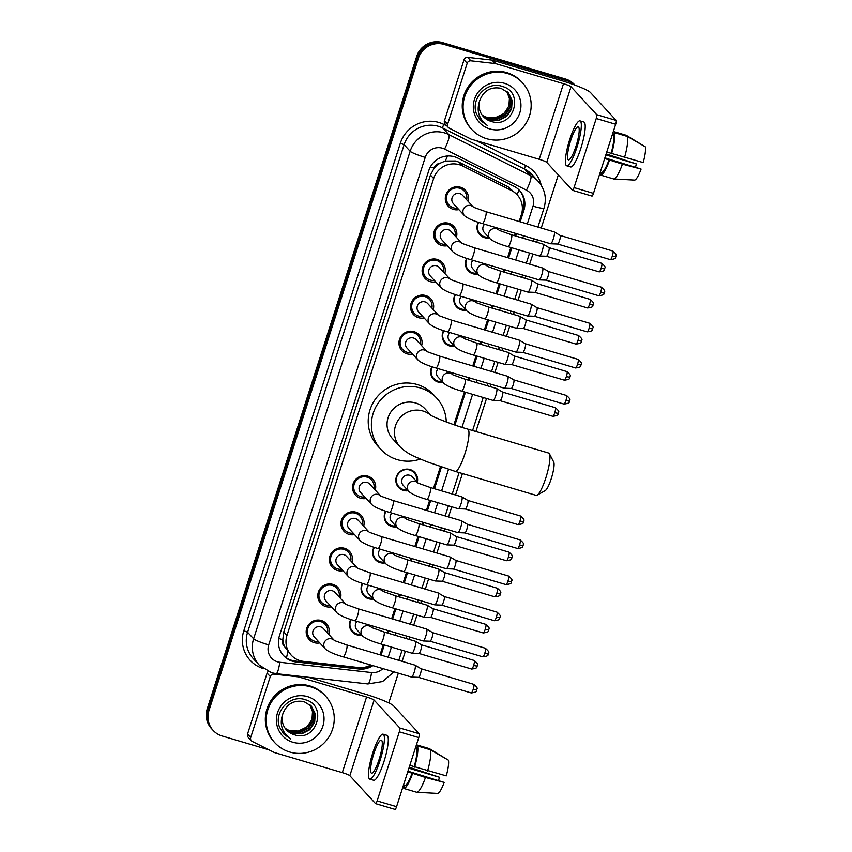 <?xml version="1.0" encoding="UTF-8"?>
<svg xmlns="http://www.w3.org/2000/svg" width="852" height="852" viewBox="0 0 852 852"><rect width="100%" height="100%" fill="white"/><g stroke="black" fill="none" stroke-linecap="round" stroke-linejoin="round"><path stroke-width="1.28" d="M371.152 625.581A11.023 10.735 -42.7 0 1 370.94 626.752M361.812 635.155A11.023 10.735 -42.7 0 1 350.79 619.479M382.75 589.467A11.023 10.735 -42.7 0 1 382.527 590.649M373.41 599.052A11.023 10.735 -42.7 0 1 362.388 583.375M394.348 553.363A11.023 10.735 -42.7 0 1 394.125 554.535M384.998 562.938A11.023 10.735 -42.7 0 1 373.975 547.261M405.935 517.26A11.023 10.735 -42.7 0 1 405.712 518.431M396.595 526.834A11.023 10.735 -42.7 0 1 385.573 511.157M408.183 490.72A11.023 10.735 -42.7 0 1 397.596 474.308A11.023 10.735 -42.7 0 1 417.31 482.317M452.305 372.825A11.023 10.735 -42.7 0 1 452.082 373.996M442.965 382.399A11.023 10.735 -42.7 0 1 431.943 366.722M463.903 336.71A11.023 10.735 -42.7 0 1 463.68 337.882M454.563 346.295A11.023 10.735 -42.7 0 1 443.541 330.608M475.491 300.607A11.023 10.735 -42.7 0 1 475.278 301.778M466.15 310.181A11.023 10.735 -42.7 0 1 455.128 294.504M487.088 264.493A11.023 10.735 -42.7 0 1 486.865 265.675M477.748 274.078A11.023 10.735 -42.7 0 1 466.726 258.401M498.686 228.389A11.023 10.735 -42.7 0 1 498.463 229.561M489.336 237.964A11.023 10.735 -42.7 0 1 478.313 222.287M319.766 642.919A11.726 11.427 -42.7 0 1 308.041 625.549A11.726 11.427 -42.7 0 1 328.893 634.516M331.364 606.816A11.726 11.427 -42.7 0 1 319.638 589.435A11.726 11.427 -42.7 0 1 340.48 598.413M342.951 570.702A11.726 11.427 -42.7 0 1 331.226 553.331A11.726 11.427 -42.7 0 1 352.078 562.299M354.549 534.598A11.726 11.427 -42.7 0 1 342.823 517.217A11.726 11.427 -42.7 0 1 363.666 526.195M366.147 498.484A11.726 11.427 -42.7 0 1 354.411 481.114A11.726 11.427 -42.7 0 1 375.263 490.081M412.517 354.059A11.726 11.427 -42.7 0 1 400.791 336.678A11.726 11.427 -42.7 0 1 421.633 345.646M424.104 317.945A11.726 11.427 -42.7 0 1 412.379 300.575A11.726 11.427 -42.7 0 1 433.231 309.542M435.702 281.842A11.726 11.427 -42.7 0 1 423.976 264.461A11.726 11.427 -42.7 0 1 444.819 273.439M447.289 245.727A11.726 11.427 -42.7 0 1 435.564 228.357A11.726 11.427 -42.7 0 1 456.416 237.325M458.887 209.624A11.726 11.427 -42.7 0 1 447.162 192.243A11.726 11.427 -42.7 0 1 468.004 201.221M519.166 221.52L521.403 214.544A20.672 20.128 137.3 0 0 517.164 194.788L508.08 186.801L459.196 162.274L455.937 160.996L445.234 161.049L440.015 163.254A6.891 6.709 137.3 0 0 434.126 168.078A20.672 2.354 -162.2 0 1 430.367 166.917M517.164 194.788A20.672 20.128 137.3 0 0 511.519 190.539L462.636 166.002A20.672 20.128 137.3 0 0 459.356 164.702A20.672 20.128 137.3 0 0 433.647 178.505L286.964 635.379A20.672 20.128 137.3 0 0 291.192 655.135A20.672 20.128 137.3 0 0 303.589 661.386L358.373 667.531A20.672 20.128 137.3 0 0 370.78 665.007M284.749 646.849A20.672 20.128 -42.7 0 1 282.832 639.33L282.715 639.682A6.891 6.709 137.3 0 0 284.749 646.849L291.192 655.135M434.126 168.078L434.019 168.43A20.672 20.128 -42.7 0 1 440.015 163.254M434.019 168.43L430.462 175.054L283.78 631.928L282.832 639.33M379.96 654.794A20.672 20.128 137.3 0 0 380.62 653.026L383.293 644.698M387.085 632.887L387.841 630.523M391.643 618.712L394.891 608.594M398.683 596.773L399.439 594.408M403.23 582.598L406.479 572.48M410.27 560.669L411.037 558.305M414.828 546.494L418.076 536.377M421.868 524.566L422.624 522.191M426.415 510.38L429.664 500.262M433.455 488.452L440.441 466.694M453.924 424.701L464.447 391.941M468.238 380.13L468.994 377.766M472.785 365.945L476.034 355.827M479.836 344.016L480.592 341.652M484.383 329.841L487.632 319.724M491.423 307.913L492.179 305.548M495.97 293.738L499.229 283.62M503.021 271.799L503.777 269.434M507.568 257.623L510.817 247.506M514.608 235.695L515.364 233.331M269.03 749.866L222.084 735.968A20.672 20.128 -42.7 0 1 213.16 730.42L212.318 729.504A20.672 20.128 -42.7 0 1 208.08 709.748L417.555 57.318A20.672 20.128 -42.7 0 1 443.264 43.516L566.367 79.95A20.672 20.128 -42.7 0 1 574.919 85.104A20.672 20.128 -42.7 0 0 566.367 79.95L443.264 43.516A20.672 20.128 -42.7 0 0 417.555 57.318L208.08 709.748A20.672 20.128 -42.7 0 0 212.318 729.504L211.466 728.588A20.672 20.128 -42.7 0 1 207.238 708.821L416.703 56.402A20.672 20.128 -42.7 0 1 442.422 42.6L565.526 79.034A20.672 20.128 -42.7 0 1 574.45 84.582L574.93 85.104M520.178 221.818L523.884 210.306A20.672 20.128 137.3 0 0 519.645 190.55A20.672 20.128 137.3 0 0 514.001 186.29L457.79 158.078A20.672 20.128 137.3 0 0 454.51 156.789A20.672 20.128 137.3 0 0 428.79 170.581L279.381 635.943A20.672 20.128 137.3 0 0 283.62 655.699A20.672 20.128 137.3 0 0 296.017 661.951L359.012 669.022A20.672 20.128 137.3 0 0 372.856 665.625M213.16 730.42A20.672 20.128 -42.7 0 1 208.932 710.664L418.396 58.234A20.672 20.128 -42.7 0 1 444.116 44.442L567.219 80.865A20.672 20.128 -42.7 0 1 574.727 85.03M558.305 174.916L541.244 228.048M537.452 239.859L536.696 242.234M532.905 254.045L529.656 264.163M525.854 275.973L525.098 278.338M521.307 290.149L518.059 300.266M514.267 312.077L513.511 314.452M509.709 326.263L506.461 336.38M502.669 348.191L501.913 350.555M498.122 362.366L494.874 372.484M491.082 384.295L490.315 386.659M486.524 398.48L475.917 431.527M462.434 473.531L455.543 494.991M451.752 506.802L448.503 516.919M444.712 528.73L443.945 531.094M440.154 542.905L436.906 553.023M433.114 564.833L432.358 567.208M428.567 579.019L425.318 589.137M421.516 600.948L420.76 603.312M416.969 615.123L413.721 625.24M409.929 637.051L409.173 639.415M405.371 651.237L402.123 661.354M398.331 673.165L388.789 702.911M381.057 655.113A20.672 20.128 137.3 0 0 381.259 654.517L384.316 644.996M388.107 633.185L388.863 630.821M392.655 619.01L395.903 608.892M399.695 597.082L400.461 594.717M404.253 582.896L407.501 572.778M411.292 560.967L412.048 558.603M415.84 546.792L419.088 536.675M422.89 524.864L423.646 522.5M427.438 510.689L430.686 500.571M434.477 488.75L441.453 467.034M454.936 425.041L465.469 392.239M469.26 380.429L470.016 378.064M473.808 366.253L477.056 356.136M480.847 344.325L481.614 341.95M485.406 330.139L488.654 320.022M492.445 308.211L493.202 305.847M496.993 294.036L500.241 283.918M504.033 272.107L504.799 269.743M508.591 257.922L511.839 247.804M515.63 235.993L516.387 233.629M371.291 665.156A20.672 20.128 -42.7 0 1 358.17 668.096L295.165 661.035A20.672 20.128 -42.7 0 1 283.205 655.241M380.258 654.048A20.672 20.128 -42.7 0 1 379.981 654.794M519.219 190.092A20.672 20.128 -42.7 0 1 523.032 209.39L521.68 213.618M486.662 138.716A34.453 33.558 -42.7 0 1 471.795 129.472A34.453 33.558 -42.7 0 1 468.579 88.384A34.453 33.558 -42.7 0 1 507.59 73.538A34.453 33.558 -42.7 0 1 522.468 82.782A34.453 33.558 -42.7 0 1 525.684 123.87A34.453 33.558 -42.7 0 1 486.662 138.716M471.795 129.472L470.943 128.546A34.453 33.558 -42.7 0 1 467.727 87.458A34.453 33.558 -42.7 0 1 506.748 72.622A34.453 33.558 -42.7 0 1 521.626 81.867L522.468 82.782M491.061 121.335C513.522 129.536 524.832 92.272 502.563 86.531C487.142 80.535 470.24 98.63 476.492 113.934L480.645 120.643L487.525 125.585C478.707 119.014 476.13 110.611 479.814 100.376A17.221 16.774 -42.7 0 0 490.837 121.272L491.061 121.335A17.221 16.774 -42.7 0 1 490.837 121.272L483.35 116.586M504.459 83.315A24.112 23.494 -42.7 0 1 519.805 112.837A24.112 23.494 -42.7 0 1 489.804 128.94A24.112 23.494 -42.7 0 1 474.457 99.418A24.112 23.494 -42.7 0 1 504.459 83.315M482.701 115.84L489.495 119.812L498.409 120.143L506.365 116.053L511.253 108.673L511.818 100.004L508.122 92.634M482.86 116.032L489.825 120.175L498.739 120.505L506.695 116.426L511.594 109.035L512.148 100.366L508.293 92.815L500.965 88.31C490.837 86.489 483.787 90.514 479.814 100.376M482.104 115.052L488.153 118.353L497.057 118.684L505.012 114.594L509.911 107.214L510.476 98.544L507.409 91.941M482.253 115.254L488.484 118.716L497.398 119.046L505.353 114.967L510.252 107.576L510.806 98.907L507.59 92.112M506.663 91.281L509.294 98.044A17.221 16.774 -42.7 0 1 495.182 117.768L504.011 113.508L508.91 106.117L509.464 97.458L506.855 91.441M495.182 117.768L485.012 117.043M480.603 120.601L487.525 125.585M447.63 124.168A3.44 3.355 137.3 0 0 448.333 127.47L445.159 124.019A3.44 3.355 -42.7 0 1 444.446 120.728L447.63 124.168L467.194 63.229L464.02 59.789A3.44 3.355 -42.7 0 1 467.727 57.372L491.987 60.087A3.44 3.355 -42.7 0 1 492.573 60.204L560.318 80.258A27.562 3.142 -162.2 0 1 590.468 92.517L616.177 120.43A3.44 0.671 106.5 0 1 615.666 124.264L596.23 118.513A3.44 0.671 -73.5 0 0 596.741 114.679L571.032 86.766A6.891 0.788 17.8 0 0 563.491 83.698L495.747 63.655A3.44 3.355 137.3 0 0 495.172 63.538L470.9 60.811A3.44 3.355 137.3 0 0 467.194 63.229M444.446 120.728L464.02 59.789M448.333 127.47A3.44 3.355 137.3 0 0 449.27 128.173L470.922 139.046A3.44 3.355 137.3 0 0 471.475 139.259L539.22 159.303A6.891 0.788 17.8 0 1 546.76 162.37L572.469 190.284A3.44 0.671 -73.5 0 0 572.533 190.326A3.44 0.671 -73.5 0 0 574.046 187.6L593.482 193.351L615.666 124.264M593.482 193.351A3.44 0.671 106.5 0 1 591.97 196.077A3.44 0.671 106.5 0 1 591.906 196.035M574.046 187.6L596.23 118.513M575.995 146.214A17.221 3.376 -73.5 0 0 578.242 126.82A17.221 3.376 -73.5 0 0 570.712 140.463A17.221 3.376 -73.5 0 0 568.465 159.856A17.221 3.376 -73.5 0 0 575.995 146.214M613.706 178.973A22.738 4.452 -73.5 0 0 613.759 178.984A22.738 4.452 -73.5 0 0 622.407 164.148L641.087 169.09A17.913 3.514 -73.5 0 1 634.633 180.102L613.706 178.973L600.745 175.139L601.597 172.498L600.298 172.115M601.597 172.498A19.979 3.919 -73.5 0 0 609.02 159.846L622.407 164.148M604.654 158.557L609.02 159.846M566.708 165.799L570.595 166.949A23.43 4.59 -73.5 0 0 580.84 148.397A23.43 4.59 -73.5 0 0 583.886 122.028L579.999 120.877A23.43 4.59 -73.5 0 0 569.754 139.43A23.43 4.59 -73.5 0 0 566.708 165.799A23.43 4.59 -73.5 0 0 576.953 147.247A23.43 4.59 -73.5 0 0 579.999 120.877M600.745 175.139A22.738 4.452 -73.5 0 0 609.446 160.314M644.101 146.139L626.295 135.308L613.344 131.474M605.825 154.904L636.348 163.935L606.155 153.892M599.691 174L600.99 174.383M636.348 163.935A13.781 2.694 -73.5 0 0 635.613 166.949M641.087 169.09L604.877 157.854M624.495 157.631A22.738 4.452 -73.5 0 0 627.36 136.458L645.305 146.842A17.913 3.514 -73.5 0 1 643.185 162.572L606.741 152.039M611.108 153.328A19.979 3.919 -73.5 0 0 613.547 135.266L614.398 132.624L627.36 136.458M612.258 134.882L613.547 135.266M611.544 153.797A22.738 4.452 -73.5 0 0 614.398 132.624M289.755 752.028A34.453 33.558 -42.7 0 1 274.877 742.784A34.453 33.558 -42.7 0 1 271.66 701.697A34.453 33.558 -42.7 0 1 310.682 686.85A34.453 33.558 -42.7 0 1 325.549 696.105A34.453 33.558 -42.7 0 1 328.765 737.193A34.453 33.558 -42.7 0 1 289.755 752.028M274.877 742.784L274.024 741.868A34.453 33.558 -42.7 0 1 270.819 700.781A34.453 33.558 -42.7 0 1 309.83 685.935A34.453 33.558 -42.7 0 1 324.708 695.179L325.549 696.105M294.142 734.648C316.603 742.859 327.913 705.584 305.655 699.843C290.223 693.858 273.322 711.942 279.573 727.257L283.727 733.966L290.617 738.897C281.788 732.337 279.222 723.934 282.896 713.688A17.221 16.774 -42.7 0 0 293.929 734.584L294.142 734.648A17.221 16.774 -42.7 0 1 293.929 734.584L286.432 729.908M307.54 696.627A24.112 23.494 -42.7 0 1 322.887 726.149A24.112 23.494 -42.7 0 1 292.886 742.252A24.112 23.494 -42.7 0 1 277.539 712.73A24.112 23.494 -42.7 0 1 307.54 696.627M285.793 729.163L292.577 733.125L301.491 733.466L309.446 729.376L314.345 721.995L314.899 713.326L311.204 705.957M285.942 729.344L292.918 733.487L301.821 733.828L309.777 729.738L314.676 722.358L315.24 713.688L311.374 706.138L304.047 701.633C293.919 699.812 286.868 703.827 282.896 713.688M285.196 728.375L291.235 731.666L300.149 732.006L308.104 727.917L313.003 720.536L313.557 711.867L310.501 705.254M285.335 728.577L291.576 732.028L300.479 732.369L308.435 728.279L313.334 720.898L313.898 712.229L310.682 705.424M309.745 704.604L312.386 711.356A17.221 16.774 -42.7 0 1 298.275 731.08L307.093 726.82L311.992 719.439L312.546 710.77L309.936 704.764M298.275 731.08L288.104 730.356M283.684 733.913L290.617 738.897M549.412 453.743L553.715 462.061A15.155 2.971 106.5 0 1 551.255 478.664A15.155 2.971 106.5 0 1 545.28 490.55L537.143 495.182A22.045 4.324 -73.5 0 0 545.834 477.887A22.045 4.324 -73.5 0 0 549.412 453.743A22.045 4.324 -73.5 0 0 548.709 453.072L467.716 429.11A22.045 4.324 106.5 0 1 464.851 453.924A22.045 4.324 106.5 0 1 455.202 471.39L536.196 495.363A22.045 4.324 -73.5 0 0 537.143 495.182M431.08 415.414L425.041 408.875A22.045 21.47 137.3 0 0 415.531 402.953A22.045 21.47 137.3 0 0 390.557 412.453A22.045 21.47 137.3 0 0 392.612 438.748L400.025 446.789C404.487 451.155 409.769 454.585 415.872 457.087L426.735 461.688L455.202 471.39M420.313 459.068A37.893 36.913 -42.7 0 1 397.32 459.654A37.893 36.913 -42.7 0 1 380.961 449.483A37.893 36.913 -42.7 0 1 377.425 404.285A37.893 36.913 -42.7 0 1 420.345 387.958A37.893 36.913 -42.7 0 1 436.703 398.129A37.893 36.913 -42.7 0 1 446.267 421.953M380.961 449.483L377.787 446.043A37.893 36.913 -42.7 0 1 374.252 400.845A37.893 36.913 -42.7 0 1 417.16 384.518A37.893 36.913 -42.7 0 1 433.53 394.689L436.703 398.129M466.683 199.783A10.33 10.064 137.3 0 0 448.099 192.733A10.33 10.064 137.3 0 0 457.567 208.186M473.254 206.908L462.498 195.236A6.198 6.039 137.3 0 0 452.795 196.248A6.198 6.039 137.3 0 0 453.37 203.639L464.468 215.673A6.198 6.039 137.3 0 1 470.911 205.609A6.198 6.039 137.3 0 1 473.158 206.855M482.338 223.554A6.198 1.214 106.5 0 0 484.937 219.007A6.198 1.214 106.5 0 0 485.054 218.644A6.198 1.214 106.5 0 0 485.864 211.658L554.151 231.872A6.198 1.214 106.5 0 1 554.205 231.893A6.198 1.214 106.5 0 1 554.269 231.957A6.198 1.214 106.5 0 1 553.342 238.848A6.198 1.214 106.5 0 1 550.69 243.778A6.198 1.214 106.5 0 1 550.626 243.768L482.338 223.554C473.435 220.987 467.482 218.357 464.468 215.673M560.126 235.44A4.484 0.873 106.5 0 1 560.137 235.44A4.484 0.873 106.5 0 1 560.179 235.461A4.484 0.873 106.5 0 1 560.233 235.503A4.484 0.873 106.5 0 1 559.562 240.477A4.484 0.873 106.5 0 1 557.645 244.034A4.484 0.873 106.5 0 1 557.602 244.034M455.096 235.887A10.33 10.064 137.3 0 0 436.512 228.847A10.33 10.064 137.3 0 0 445.969 244.29M461.656 243.022L450.9 231.339A6.198 6.039 137.3 0 0 441.208 232.351A6.198 6.039 137.3 0 0 441.783 239.753L452.87 251.787A6.198 6.039 137.3 0 1 459.313 241.712A6.198 6.039 137.3 0 1 461.571 242.969M470.751 259.658A6.198 1.214 106.5 0 0 473.339 255.121A6.198 1.214 106.5 0 0 473.456 254.748A6.198 1.214 106.5 0 0 474.266 247.772L542.554 267.975A6.198 1.214 106.5 0 1 542.617 268.007A6.198 1.214 106.5 0 1 542.681 268.06A6.198 1.214 106.5 0 1 541.744 274.962A6.198 1.214 106.5 0 1 539.092 279.882A6.198 1.214 106.5 0 1 539.039 279.871L470.751 259.658C461.848 257.091 455.884 254.471 452.87 251.787M548.528 271.543A4.484 0.873 106.5 0 1 548.55 271.554A4.484 0.873 106.5 0 1 548.592 271.564A4.484 0.873 106.5 0 1 548.635 271.607A4.484 0.873 106.5 0 1 547.964 276.591A4.484 0.873 106.5 0 1 546.047 280.148A4.484 0.873 106.5 0 1 546.004 280.138L539.092 279.882M443.498 272.001A10.33 10.064 137.3 0 0 424.914 264.951A10.33 10.064 137.3 0 0 434.382 280.404M450.069 279.126L439.312 267.453A6.198 6.039 137.3 0 0 429.61 268.455A6.198 6.039 137.3 0 0 430.185 275.856L441.283 287.891A6.198 6.039 137.3 0 1 447.726 277.827A6.198 6.039 137.3 0 1 449.973 279.073M459.153 295.772A6.198 1.214 106.5 0 0 461.741 291.224A6.198 1.214 106.5 0 0 461.869 290.862A6.198 1.214 106.5 0 0 462.679 283.876L530.966 304.089A6.198 1.214 106.5 0 1 531.02 304.111A6.198 1.214 106.5 0 1 531.084 304.164A6.198 1.214 106.5 0 1 530.157 311.065A6.198 1.214 106.5 0 1 527.505 315.985A6.198 1.214 106.5 0 1 527.441 315.985L459.153 295.772C450.25 293.195 444.286 290.575 441.283 287.891M536.941 307.657A4.484 0.873 106.5 0 1 536.952 307.657A4.484 0.873 106.5 0 1 536.994 307.678A4.484 0.873 106.5 0 1 537.048 307.71A4.484 0.873 106.5 0 1 536.366 312.695A4.484 0.873 106.5 0 1 534.46 316.252A4.484 0.873 106.5 0 1 534.406 316.241L587.156 331.854C591.032 331.322 592.747 330.64 592.31 329.788L592.683 328.925L589.105 328.308A4.484 0.873 106.5 0 1 587.156 331.854M431.9 308.104A10.33 10.064 137.3 0 0 413.327 301.065A10.33 10.064 137.3 0 0 422.784 316.507M438.471 315.229L427.715 303.557A6.198 6.039 137.3 0 0 418.023 304.569A6.198 6.039 137.3 0 0 418.598 311.96L429.685 324.005A6.198 6.039 137.3 0 1 436.128 313.93A6.198 6.039 137.3 0 1 438.386 315.176M447.566 331.875A6.198 1.214 106.5 0 0 450.154 327.328A6.198 1.214 106.5 0 0 450.271 326.966A6.198 1.214 106.5 0 0 451.081 319.99L519.369 340.193A6.198 1.214 106.5 0 1 519.422 340.225A6.198 1.214 106.5 0 1 519.496 340.278A6.198 1.214 106.5 0 1 518.559 347.179A6.198 1.214 106.5 0 1 515.907 352.1A6.198 1.214 106.5 0 1 515.854 352.089L447.566 331.875C438.652 329.309 432.699 326.678 429.685 324.005M581.043 364.912L577.518 364.411A4.484 0.873 106.5 0 0 578.103 359.374L525.386 343.771A4.484 0.873 106.5 0 1 525.365 343.761A4.484 0.873 106.5 0 1 525.396 343.782A4.484 0.873 106.5 0 1 525.45 343.825A4.484 0.873 106.5 0 1 524.779 348.809A4.484 0.873 106.5 0 1 522.862 352.366A4.484 0.873 106.5 0 1 522.819 352.355M420.313 344.219A10.33 10.064 137.3 0 0 401.729 337.168A10.33 10.064 137.3 0 0 411.186 352.622M426.884 351.343L416.127 339.671A6.198 6.039 137.3 0 0 406.425 340.672A6.198 6.039 137.3 0 0 407 348.074L418.098 360.108A6.198 6.039 137.3 0 1 424.541 350.044A6.198 6.039 137.3 0 1 426.788 351.29M435.968 367.989A6.198 1.214 106.5 0 0 438.556 363.442A6.198 1.214 106.5 0 0 438.684 363.069A6.198 1.214 106.5 0 0 439.483 356.093L507.781 376.307A6.198 1.214 106.5 0 1 507.835 376.328A6.198 1.214 106.5 0 1 507.898 376.382A6.198 1.214 106.5 0 1 506.972 383.283A6.198 1.214 106.5 0 1 504.32 388.203A6.198 1.214 106.5 0 1 504.256 388.192L435.968 367.989C427.065 365.412 421.101 362.792 418.098 360.108M513.756 379.875A4.484 0.873 106.5 0 1 513.767 379.875A4.484 0.873 106.5 0 1 513.809 379.896A4.484 0.873 106.5 0 1 513.852 379.928A4.484 0.873 106.5 0 1 513.181 384.912A4.484 0.873 106.5 0 1 511.264 388.469A4.484 0.873 106.5 0 1 511.221 388.459M373.943 488.643A10.33 10.064 137.3 0 0 355.359 481.604A10.33 10.064 137.3 0 0 364.816 497.046M380.503 495.779L369.757 484.106A6.198 6.039 137.3 0 0 360.055 485.107A6.198 6.039 137.3 0 0 360.63 492.509L371.717 504.544A6.198 6.039 137.3 0 1 378.16 494.479A6.198 6.039 137.3 0 1 380.418 495.726M389.598 512.414A6.198 1.214 106.5 0 0 392.186 507.877A6.198 1.214 106.5 0 0 392.303 507.504A6.198 1.214 106.5 0 0 393.113 500.529L461.401 520.732A6.198 1.214 106.5 0 1 461.464 520.764A6.198 1.214 106.5 0 1 461.528 520.817A6.198 1.214 106.5 0 1 460.602 527.718A6.198 1.214 106.5 0 1 457.95 532.638A6.198 1.214 106.5 0 1 457.886 532.628L389.598 512.414C380.695 509.847 374.731 507.228 371.717 504.544M467.386 524.299A4.484 0.873 106.5 0 1 467.397 524.31A4.484 0.873 106.5 0 1 467.439 524.321A4.484 0.873 106.5 0 1 467.482 524.363A4.484 0.873 106.5 0 1 466.811 529.348A4.484 0.873 106.5 0 1 464.894 532.905A4.484 0.873 106.5 0 1 464.851 532.894M362.345 524.757A10.33 10.064 137.3 0 0 343.761 517.707A10.33 10.064 137.3 0 0 353.229 533.16M368.916 531.882L358.159 520.21A6.198 6.039 137.3 0 0 348.457 521.222A6.198 6.039 137.3 0 0 349.043 528.613L360.13 540.647A6.198 6.039 137.3 0 1 366.573 530.583A6.198 6.039 137.3 0 1 368.82 531.829M378 548.528A6.198 1.214 106.5 0 0 380.599 543.981A6.198 1.214 106.5 0 0 380.716 543.619A6.198 1.214 106.5 0 0 381.526 536.632L449.813 556.846A6.198 1.214 106.5 0 1 449.867 556.867A6.198 1.214 106.5 0 1 449.931 556.92A6.198 1.214 106.5 0 1 449.004 563.822A6.198 1.214 106.5 0 1 446.352 568.753A6.198 1.214 106.5 0 1 446.288 568.742L378 548.528C369.097 545.962 363.144 543.331 360.13 540.647M455.788 560.414A4.484 0.873 106.5 0 1 455.799 560.414A4.484 0.873 106.5 0 1 455.841 560.435A4.484 0.873 106.5 0 1 455.895 560.478A4.484 0.873 106.5 0 1 455.224 565.451A4.484 0.873 106.5 0 1 453.307 569.008A4.484 0.873 106.5 0 1 453.264 569.008L506.003 584.61C509.879 584.078 511.594 583.396 511.157 582.544L511.53 581.682L507.962 581.064A4.484 0.873 106.5 0 1 506.003 584.61M350.758 560.861A10.33 10.064 137.3 0 0 332.173 553.821A10.33 10.064 137.3 0 0 341.631 569.264M357.318 567.986L346.562 556.313A6.198 6.039 137.3 0 0 336.87 557.325A6.198 6.039 137.3 0 0 337.445 564.716L348.532 576.761A6.198 6.039 137.3 0 1 354.975 566.687A6.198 6.039 137.3 0 1 357.233 567.943M366.413 584.632A6.198 1.214 106.5 0 0 369.001 580.084A6.198 1.214 106.5 0 0 369.118 579.722A6.198 1.214 106.5 0 0 369.928 572.746L438.216 592.949A6.198 1.214 106.5 0 1 438.279 592.981A6.198 1.214 106.5 0 1 438.343 593.035A6.198 1.214 106.5 0 1 437.406 599.936A6.198 1.214 106.5 0 1 434.754 604.856A6.198 1.214 106.5 0 1 434.701 604.845L366.413 584.632C357.51 582.065 351.546 579.435 348.532 576.761M499.89 617.668L496.365 617.168A4.484 0.873 106.5 0 0 496.95 612.13L444.233 596.528A4.484 0.873 106.5 0 1 444.212 596.528A4.484 0.873 106.5 0 1 444.254 596.538A4.484 0.873 106.5 0 1 444.297 596.581A4.484 0.873 106.5 0 1 443.626 601.565A4.484 0.873 106.5 0 1 441.709 605.122A4.484 0.873 106.5 0 1 441.666 605.112M339.16 596.975A10.33 10.064 137.3 0 0 320.576 589.925A10.33 10.064 137.3 0 0 330.043 605.378M345.731 604.1L334.974 592.428A6.198 6.039 137.3 0 0 325.272 593.429A6.198 6.039 137.3 0 0 325.847 600.83L336.945 612.865A6.198 6.039 137.3 0 1 343.388 602.801A6.198 6.039 137.3 0 1 345.635 604.047M354.815 620.746A6.198 1.214 106.5 0 0 357.414 616.198A6.198 1.214 106.5 0 0 357.531 615.836A6.198 1.214 106.5 0 0 358.341 608.85L426.628 629.064A6.198 1.214 106.5 0 1 426.682 629.085A6.198 1.214 106.5 0 1 426.745 629.138A6.198 1.214 106.5 0 1 425.819 636.039A6.198 1.214 106.5 0 1 423.167 640.96A6.198 1.214 106.5 0 1 423.103 640.949L354.815 620.746C345.912 618.169 339.959 615.549 336.945 612.865M432.603 632.631A4.484 0.873 106.5 0 1 432.614 632.631A4.484 0.873 106.5 0 1 432.656 632.653A4.484 0.873 106.5 0 1 432.709 632.685A4.484 0.873 106.5 0 1 432.028 637.669A4.484 0.873 106.5 0 1 430.122 641.226A4.484 0.873 106.5 0 1 430.079 641.215L423.167 640.96M327.573 633.079A10.33 10.064 137.3 0 0 308.988 626.039A10.33 10.064 137.3 0 0 318.446 641.481M334.133 640.203L323.377 628.531A6.198 6.039 137.3 0 0 313.685 629.543A6.198 6.039 137.3 0 0 314.26 636.934L325.347 648.979A6.198 6.039 137.3 0 1 331.79 638.904A6.198 6.039 137.3 0 1 334.048 640.15M343.228 656.849A6.198 1.214 106.5 0 0 345.816 652.302A6.198 1.214 106.5 0 0 345.933 651.94A6.198 1.214 106.5 0 0 346.743 644.964L415.03 665.167A6.198 1.214 106.5 0 1 415.084 665.199A6.198 1.214 106.5 0 1 415.158 665.252A6.198 1.214 106.5 0 1 414.221 672.153A6.198 1.214 106.5 0 1 411.569 677.074A6.198 1.214 106.5 0 1 411.516 677.063L343.228 656.849C334.314 654.283 328.361 651.652 325.347 648.979M421.005 668.735A4.484 0.873 106.5 0 1 421.026 668.735A4.484 0.873 106.5 0 1 421.058 668.756A4.484 0.873 106.5 0 1 421.112 668.799A4.484 0.873 106.5 0 1 420.441 673.783A4.484 0.873 106.5 0 1 418.524 677.34A4.484 0.873 106.5 0 1 418.481 677.329L471.22 692.932C475.096 692.41 476.811 691.717 476.375 690.876L476.758 690.013L473.179 689.385A4.484 0.873 106.5 0 1 471.22 692.932M478.686 222.404A10.33 10.064 137.3 0 0 488.569 237.133M484.575 224.214A6.198 6.039 137.3 0 0 484.383 232.585L490.092 238.784A6.198 6.039 137.3 0 1 496.535 228.719A6.198 6.039 137.3 0 1 498.793 229.965M507.973 246.665A6.198 1.214 106.5 0 0 510.561 242.117A6.198 1.214 106.5 0 0 510.678 241.755A6.198 1.214 106.5 0 0 511.488 234.769L542.98 244.087A6.198 1.214 106.5 0 1 543.033 244.119A6.198 1.214 106.5 0 1 543.097 244.173A6.198 1.214 106.5 0 1 542.17 251.074A6.198 1.214 106.5 0 1 539.518 255.994A6.198 1.214 106.5 0 1 539.454 255.983L507.973 246.665C499.07 244.098 493.106 241.467 490.092 238.784M548.954 247.655A4.484 0.873 106.5 0 1 548.965 247.655A4.484 0.873 106.5 0 1 549.007 247.676A4.484 0.873 106.5 0 1 549.061 247.719A4.484 0.873 106.5 0 1 548.39 252.703A4.484 0.873 106.5 0 1 546.473 256.26A4.484 0.873 106.5 0 1 546.43 256.25L539.518 255.994M497.685 228.73A10.33 10.064 137.3 0 0 497.792 228.123M467.088 258.518A10.33 10.064 137.3 0 0 476.971 273.236M472.977 260.318A6.198 6.039 137.3 0 0 472.785 268.689L478.505 274.898A6.198 6.039 137.3 0 1 484.948 264.823A6.198 6.039 137.3 0 1 487.195 266.08M496.375 282.768A6.198 1.214 106.5 0 0 498.974 278.231A6.198 1.214 106.5 0 0 499.091 277.858A6.198 1.214 106.5 0 0 499.9 270.883L531.382 280.202A6.198 1.214 106.5 0 1 531.446 280.223A6.198 1.214 106.5 0 1 531.51 280.276A6.198 1.214 106.5 0 1 530.572 287.177A6.198 1.214 106.5 0 1 527.92 292.098A6.198 1.214 106.5 0 1 527.867 292.087L496.375 282.768C487.472 280.202 481.518 277.582 478.505 274.898M537.356 283.769A4.484 0.873 106.5 0 1 537.378 283.769A4.484 0.873 106.5 0 1 537.42 283.791A4.484 0.873 106.5 0 1 537.463 283.822A4.484 0.873 106.5 0 1 536.792 288.807A4.484 0.873 106.5 0 1 534.875 292.364A4.484 0.873 106.5 0 1 534.832 292.353L587.571 307.966C591.448 307.434 593.162 306.752 592.726 305.9L593.109 305.037L589.531 304.42A4.484 0.873 106.5 0 1 587.571 307.966M486.098 264.834A10.33 10.064 137.3 0 0 486.194 264.237M455.49 294.622A10.33 10.064 137.3 0 0 465.384 309.351M461.379 296.432A6.198 6.039 137.3 0 0 461.198 304.803L466.907 311.001A6.198 6.039 137.3 0 1 473.35 300.937A6.198 6.039 137.3 0 1 475.608 302.183M484.788 318.882A6.198 1.214 106.5 0 0 487.376 314.335A6.198 1.214 106.5 0 0 487.493 313.973A6.198 1.214 106.5 0 0 488.302 306.986L519.795 316.305A6.198 1.214 106.5 0 1 519.848 316.337A6.198 1.214 106.5 0 1 519.912 316.39A6.198 1.214 106.5 0 1 518.985 323.291A6.198 1.214 106.5 0 1 516.333 328.212A6.198 1.214 106.5 0 1 516.269 328.201L484.788 318.882C475.874 316.316 469.921 313.685 466.907 311.001M577.933 340.523A4.484 0.873 106.5 0 0 578.519 335.486L525.801 319.883A4.484 0.873 106.5 0 1 525.78 319.873A4.484 0.873 106.5 0 1 525.822 319.894A4.484 0.873 106.5 0 1 525.876 319.937A4.484 0.873 106.5 0 1 525.194 324.921A4.484 0.873 106.5 0 1 523.288 328.478A4.484 0.873 106.5 0 1 523.235 328.467L575.984 344.07C579.861 343.548 581.575 342.855 581.139 342.003L581.511 341.151L577.933 340.523A4.484 0.873 106.5 0 1 575.984 344.07M474.5 300.948A10.33 10.064 137.3 0 0 474.607 300.341M443.903 330.736A10.33 10.064 137.3 0 0 453.786 345.454M449.792 332.536A6.198 6.039 137.3 0 0 449.6 340.906L455.319 347.115A6.198 6.039 137.3 0 1 461.763 337.041A6.198 6.039 137.3 0 1 464.01 338.287M473.19 354.986A6.198 1.214 106.5 0 0 475.778 350.438A6.198 1.214 106.5 0 0 475.906 350.076A6.198 1.214 106.5 0 0 476.715 343.1L508.197 352.419A6.198 1.214 106.5 0 1 508.25 352.44A6.198 1.214 106.5 0 1 508.325 352.494A6.198 1.214 106.5 0 1 507.387 359.395A6.198 1.214 106.5 0 1 504.735 364.315A6.198 1.214 106.5 0 1 504.682 364.305L473.19 354.986C464.287 352.419 458.323 349.789 455.319 347.115M514.171 355.976A4.484 0.873 106.5 0 1 514.193 355.987A4.484 0.873 106.5 0 1 514.225 355.998A4.484 0.873 106.5 0 1 514.278 356.04A4.484 0.873 106.5 0 1 513.607 361.024A4.484 0.873 106.5 0 1 511.69 364.581A4.484 0.873 106.5 0 1 511.647 364.571M462.913 337.051A10.33 10.064 137.3 0 0 463.009 336.455M432.305 366.839A10.33 10.064 137.3 0 0 442.199 381.558M438.194 368.65A6.198 6.039 137.3 0 0 438.013 377.021L443.722 383.219A6.198 6.039 137.3 0 1 450.165 373.155A6.198 6.039 137.3 0 1 452.423 374.401M461.592 391.1A6.198 1.214 106.5 0 0 464.191 386.552A6.198 1.214 106.5 0 0 464.308 386.18A6.198 1.214 106.5 0 0 465.117 379.204L496.609 388.523A6.198 1.214 106.5 0 1 496.663 388.544A6.198 1.214 106.5 0 1 496.727 388.608A6.198 1.214 106.5 0 1 495.8 395.498A6.198 1.214 106.5 0 1 493.148 400.429A6.198 1.214 106.5 0 1 493.084 400.419L461.592 391.1C452.689 388.523 446.736 385.903 443.722 383.219M502.584 392.09A4.484 0.873 106.5 0 1 502.595 392.09A4.484 0.873 106.5 0 1 502.637 392.112A4.484 0.873 106.5 0 1 502.68 392.154A4.484 0.873 106.5 0 1 502.009 397.138A4.484 0.873 106.5 0 1 500.092 400.685A4.484 0.873 106.5 0 1 500.049 400.685L493.148 400.429M451.315 373.155A10.33 10.064 137.3 0 0 451.422 372.558M416.532 481.486A10.33 10.064 137.3 0 0 397.959 474.436A10.33 10.064 137.3 0 0 407.416 489.889M417.725 482.775L412.347 476.939A6.198 6.039 137.3 0 0 402.655 477.951A6.198 6.039 137.3 0 0 403.23 485.342L408.939 491.54A6.198 6.039 137.3 0 1 415.382 481.476A6.198 6.039 137.3 0 1 417.64 482.722M426.82 499.421A6.198 1.214 106.5 0 0 429.408 494.874A6.198 1.214 106.5 0 0 429.525 494.511A6.198 1.214 106.5 0 0 430.335 487.525L461.827 496.844A6.198 1.214 106.5 0 1 461.88 496.876A6.198 1.214 106.5 0 1 461.954 496.929A6.198 1.214 106.5 0 1 461.017 503.83A6.198 1.214 106.5 0 1 458.365 508.75A6.198 1.214 106.5 0 1 458.301 508.74L426.82 499.421C417.917 496.854 411.953 494.224 408.939 491.54M467.801 500.412A4.484 0.873 106.5 0 1 467.812 500.422A4.484 0.873 106.5 0 1 467.854 500.433A4.484 0.873 106.5 0 1 467.908 500.475A4.484 0.873 106.5 0 1 467.237 505.46A4.484 0.873 106.5 0 1 465.32 509.017A4.484 0.873 106.5 0 1 465.277 509.006L458.365 508.75M385.935 511.275A10.33 10.064 137.3 0 0 395.818 525.993M391.824 513.074A6.198 6.039 137.3 0 0 391.632 521.445L397.351 527.654A6.198 6.039 137.3 0 1 403.795 517.59A6.198 6.039 137.3 0 1 406.042 518.836M415.222 535.525A6.198 1.214 106.5 0 0 417.821 530.988A6.198 1.214 106.5 0 0 417.938 530.615A6.198 1.214 106.5 0 0 418.747 523.639L450.229 532.958A6.198 1.214 106.5 0 1 450.293 532.979A6.198 1.214 106.5 0 1 450.357 533.033A6.198 1.214 106.5 0 1 449.43 539.934A6.198 1.214 106.5 0 1 446.778 544.854A6.198 1.214 106.5 0 1 446.714 544.854L415.222 535.525C406.319 532.958 400.365 530.338 397.351 527.654M456.214 536.526A4.484 0.873 106.5 0 1 456.225 536.526A4.484 0.873 106.5 0 1 456.267 536.547A4.484 0.873 106.5 0 1 456.31 536.579A4.484 0.873 106.5 0 1 455.639 541.563A4.484 0.873 106.5 0 1 453.722 545.12A4.484 0.873 106.5 0 1 453.679 545.11L506.418 560.722C510.295 560.19 512.02 559.508 511.573 558.656L511.956 557.794L508.378 557.176A4.484 0.873 106.5 0 1 506.418 560.722M404.945 517.59A10.33 10.064 137.3 0 0 405.041 516.994M374.347 547.378A10.33 10.064 137.3 0 0 384.231 562.107M380.237 549.189A6.198 6.039 137.3 0 0 380.045 557.559L385.754 563.758A6.198 6.039 137.3 0 1 392.197 553.693A6.198 6.039 137.3 0 1 394.455 554.94M403.635 571.639A6.198 1.214 106.5 0 0 406.223 567.091A6.198 1.214 106.5 0 0 406.34 566.729A6.198 1.214 106.5 0 0 407.149 559.743L438.642 569.061A6.198 1.214 106.5 0 1 438.695 569.093A6.198 1.214 106.5 0 1 438.759 569.147A6.198 1.214 106.5 0 1 437.832 576.048A6.198 1.214 106.5 0 1 435.18 580.968A6.198 1.214 106.5 0 1 435.116 580.957L403.635 571.639C394.732 569.072 388.768 566.442 385.754 563.758M500.305 593.78L496.791 593.28A4.484 0.873 106.5 0 0 497.366 588.242L444.648 572.64A4.484 0.873 106.5 0 1 444.627 572.629A4.484 0.873 106.5 0 1 444.669 572.65A4.484 0.873 106.5 0 1 444.723 572.693A4.484 0.873 106.5 0 1 444.052 577.677A4.484 0.873 106.5 0 1 442.135 581.234A4.484 0.873 106.5 0 1 442.092 581.224M393.347 553.704A10.33 10.064 137.3 0 0 393.454 553.097M362.75 583.492A10.33 10.064 137.3 0 0 372.633 598.211M368.639 585.292A6.198 6.039 137.3 0 0 368.447 593.663L374.166 599.872A6.198 6.039 137.3 0 1 380.61 589.797A6.198 6.039 137.3 0 1 382.857 591.054M392.037 607.742A6.198 1.214 106.5 0 0 394.636 603.195A6.198 1.214 106.5 0 0 394.753 602.833A6.198 1.214 106.5 0 0 395.562 595.857L427.044 605.176A6.198 1.214 106.5 0 1 427.108 605.197A6.198 1.214 106.5 0 1 427.171 605.25A6.198 1.214 106.5 0 1 426.234 612.151A6.198 1.214 106.5 0 1 423.582 617.072A6.198 1.214 106.5 0 1 423.529 617.061L392.037 607.742C383.134 605.176 377.18 602.545 374.166 599.872M433.018 608.743A4.484 0.873 106.5 0 1 433.04 608.743A4.484 0.873 106.5 0 1 433.082 608.765A4.484 0.873 106.5 0 1 433.125 608.797A4.484 0.873 106.5 0 1 432.454 613.781A4.484 0.873 106.5 0 1 430.537 617.338A4.484 0.873 106.5 0 1 430.494 617.327M381.76 589.808A10.33 10.064 137.3 0 0 381.856 589.211M351.152 619.596A10.33 10.064 137.3 0 0 361.046 634.325M357.052 621.406A6.198 6.039 137.3 0 0 356.86 629.777L362.569 635.975A6.198 6.039 137.3 0 1 369.012 625.911A6.198 6.039 137.3 0 1 371.27 627.157M380.45 643.856A6.198 1.214 106.5 0 0 383.038 639.309A6.198 1.214 106.5 0 0 383.155 638.947A6.198 1.214 106.5 0 0 383.964 631.96L415.457 641.279A6.198 1.214 106.5 0 1 415.51 641.3A6.198 1.214 106.5 0 1 415.574 641.364A6.198 1.214 106.5 0 1 414.647 648.265A6.198 1.214 106.5 0 1 411.995 653.186A6.198 1.214 106.5 0 1 411.931 653.175L380.45 643.856C371.547 641.279 365.583 638.659 362.569 635.975M421.431 644.847A4.484 0.873 106.5 0 1 421.442 644.847A4.484 0.873 106.5 0 1 421.484 644.868A4.484 0.873 106.5 0 1 421.538 644.911A4.484 0.873 106.5 0 1 420.856 649.895A4.484 0.873 106.5 0 1 418.95 653.441A4.484 0.873 106.5 0 1 418.907 653.441L471.646 669.044C475.522 668.522 477.237 667.83 476.8 666.978L477.173 666.126L473.605 665.497A4.484 0.873 106.5 0 1 471.646 669.044M370.162 625.911A10.33 10.064 137.3 0 0 370.269 625.315M250.712 737.491A3.44 3.355 137.3 0 0 251.415 740.782L248.241 737.342A3.44 3.355 -42.7 0 1 247.538 734.041L250.712 737.491L270.276 676.552L267.102 673.101A3.44 3.355 -42.7 0 1 268.167 671.504M247.538 734.041L267.102 673.101M308.286 677.265L363.399 693.571A27.562 3.142 -162.2 0 1 393.549 705.839L419.269 733.753A3.44 0.671 106.5 0 1 418.747 737.587L399.311 731.825A3.44 0.671 -73.5 0 0 399.822 728.002L374.113 700.088A6.891 0.788 17.8 0 0 366.573 697.021L298.828 676.967A3.44 3.355 137.3 0 0 298.253 676.85L273.982 674.134A3.44 3.355 137.3 0 0 270.276 676.552M251.415 740.782A3.44 3.355 137.3 0 0 252.362 741.496L274.014 752.359A3.44 3.355 137.3 0 0 274.557 752.572L342.302 772.626A6.891 0.788 17.8 0 1 349.842 775.693L375.551 803.606A3.44 0.671 -73.5 0 0 375.625 803.649A3.44 0.671 -73.5 0 0 377.127 800.923L396.563 806.674L418.747 737.587M396.563 806.674A3.44 0.671 106.5 0 1 395.062 809.4A3.44 0.671 106.5 0 1 394.987 809.357M377.127 800.923L399.311 731.825M379.087 759.526A17.221 3.376 -73.5 0 0 381.323 740.132A17.221 3.376 -73.5 0 0 373.794 753.786A17.221 3.376 -73.5 0 0 371.547 773.169A17.221 3.376 -73.5 0 0 379.087 759.526M416.788 792.296A22.738 4.452 -73.5 0 0 416.841 792.296A22.738 4.452 -73.5 0 0 425.489 777.471L444.18 782.402A17.913 3.514 -73.5 0 1 437.715 793.414L416.788 792.296L403.837 788.462L404.679 785.821L403.379 785.438M404.679 785.821A19.979 3.919 -73.5 0 0 412.102 773.169L425.489 777.471M407.735 771.869L412.102 773.169M369.789 779.122L373.677 780.272A23.43 4.59 -73.5 0 0 383.922 761.709A23.43 4.59 -73.5 0 0 386.978 735.34L383.091 734.19A23.43 4.59 -73.5 0 0 372.835 752.753A23.43 4.59 -73.5 0 0 369.789 779.122A23.43 4.59 -73.5 0 0 380.035 760.559A23.43 4.59 -73.5 0 0 383.091 734.19M403.837 788.462A22.738 4.452 -73.5 0 0 412.538 773.627M447.193 759.462L429.387 748.631L416.436 744.797M408.907 768.216L439.43 777.248L409.237 767.205M402.783 787.312L404.082 787.695M439.43 777.248A13.781 2.694 -73.5 0 0 438.695 780.272M444.18 782.402L407.959 771.167M427.587 770.953A22.738 4.452 -73.5 0 0 430.441 749.771L448.397 760.154A17.913 3.514 -73.5 0 1 446.267 775.884L409.833 765.352M414.2 766.651A19.979 3.919 -73.5 0 0 416.639 748.578L417.48 745.937L430.441 749.771M415.339 748.194L416.639 748.578M414.626 767.109A22.738 4.452 -73.5 0 0 417.48 745.937M459.196 162.274L462.636 166.002M286.453 657.904A20.672 3.578 -83.6 0 0 287.784 651.439M523.171 208.932A20.672 2.354 -162.2 0 1 522.382 208.729M517.036 194.65A20.672 4.398 -63.3 0 0 519.028 189.9M445.234 161.049A20.672 4.398 -63.3 0 0 447.492 156.001M365.71 667.542A20.672 3.578 -83.6 0 0 365.849 666.988M282.715 639.682A20.672 2.354 -162.2 0 1 278.742 638.457M430.462 175.054L433.647 178.505M508.08 186.801L511.519 190.539M283.78 631.928L286.964 635.379M207.238 708.821L208.932 710.664M416.703 56.402L418.396 58.234M442.422 42.6L444.116 44.442M565.526 79.034L567.219 80.865M527.313 223.927L533.011 206.152A13.781 13.419 137.3 0 0 526.429 190.156L444.552 149.057A13.781 13.419 137.3 0 0 425.223 157.396L268.7 644.921A13.781 13.419 137.3 0 0 279.786 662.26L371.547 672.548A13.781 13.419 137.3 0 0 382.868 668.586M268.7 644.921A13.781 1.576 17.8 0 1 253.619 638.787L410.153 151.262A27.562 26.849 -42.7 0 1 444.435 132.859A27.562 26.849 -42.7 0 1 448.812 134.584L442.774 128.045A27.562 26.849 137.3 0 0 438.407 126.309A27.562 26.849 137.3 0 0 404.114 144.712L247.591 632.237A27.562 26.849 137.3 0 0 253.236 658.585L259.264 665.135A27.562 26.849 -42.7 0 1 253.619 638.787L247.591 632.237L243.821 630.704L400.344 143.179L404.114 144.712L410.153 151.262A13.781 1.576 17.8 0 0 425.223 157.396M259.264 665.135L271.447 672.707L276.133 673.655A13.781 2.386 -83.6 0 0 279.786 662.26M400.344 143.179A31.002 30.203 -42.7 0 1 438.918 122.475A31.002 30.203 -42.7 0 1 443.839 124.424L446.98 126M476.161 140.644L525.716 165.522A31.002 30.203 -42.7 0 1 541.254 185.353M263.012 668.49A31.002 30.203 -42.7 0 1 243.821 630.704M444.552 149.057A13.781 2.929 -63.3 0 0 448.812 134.584L530.689 175.682L524.651 169.133L442.774 128.045A3.44 0.735 116.7 0 1 443.839 124.424M526.429 190.156A13.781 2.929 -63.3 0 0 530.689 175.682A27.562 26.849 -42.7 0 1 538.208 181.348L532.18 174.809A27.562 26.849 137.3 0 0 524.651 169.133A3.44 0.735 116.7 0 1 525.716 165.522M388.192 657.222L391.441 647.105M395.232 635.294L395.988 632.929M399.79 621.119L403.039 611.001M406.83 599.19L407.586 596.826M411.378 585.015L414.626 574.887M418.417 563.076L419.184 560.712M422.975 548.901L426.224 538.784M430.015 526.973L430.771 524.608M434.563 512.798L437.811 502.68M441.602 490.858L448.514 469.345M461.997 427.353L472.594 394.348M476.385 382.537L477.141 380.173M480.933 368.362L484.181 358.245M487.983 346.434L488.739 344.07M492.531 332.248L495.779 322.131M499.57 310.32L500.326 307.955M504.128 296.145L507.377 286.027M511.168 274.216L511.924 271.852M515.716 260.041L518.964 249.924M522.755 238.102L523.522 235.738M276.133 673.655L367.894 683.954A13.781 2.386 -83.6 0 0 371.547 672.548M533.011 206.152A13.781 1.576 17.8 0 0 544.023 208.069C546.877 198.09 544.939 189.187 538.208 181.348M523.032 209.39L523.884 210.306M380.418 653.612L381.259 654.517M358.17 668.096L359.012 669.022M295.165 661.035L296.017 661.951M546.76 162.37L571.032 86.766M539.22 159.303L563.491 83.698M492.573 60.204L495.747 63.655M596.741 114.679L616.177 120.43M495.172 63.538L491.987 60.087M467.727 57.372L470.9 60.811M430.665 415.18A22.045 21.47 137.3 0 0 422.933 410.994A22.045 21.47 137.3 0 0 395.509 425.712A22.045 21.47 137.3 0 0 400.025 446.789M615.815 256.59L616.081 255.632C616.923 255.163 615.858 253.63 612.876 251.052A4.484 0.873 106.5 0 1 612.3 256.09A4.484 0.873 106.5 0 1 610.341 259.636L557.623 244.034L550.69 243.778M610.341 259.636C614.217 259.104 615.932 258.422 615.495 257.57L615.868 256.718L612.3 256.09M604.228 292.694L604.483 291.746C605.325 291.267 604.26 289.744 601.288 287.156A4.484 0.873 106.5 0 1 600.703 292.193A4.484 0.873 106.5 0 1 598.743 295.75L546.025 280.148M598.743 295.75C602.62 295.218 604.334 294.526 603.898 293.684L604.281 292.822L600.703 292.193M592.63 328.808L592.896 327.85C593.737 327.381 592.673 325.847 589.691 323.27A4.484 0.873 106.5 0 1 589.105 328.308M577.518 364.411A4.484 0.873 106.5 0 1 575.558 367.968L522.84 352.366L515.907 352.1M569.445 401.026L569.7 400.067C570.552 399.599 569.487 398.065 566.505 395.477A4.484 0.873 106.5 0 1 565.92 400.525A4.484 0.873 106.5 0 1 563.96 404.072L511.243 388.469L504.32 388.203M563.96 404.072C567.837 403.539 569.562 402.858 569.125 402.006L569.498 401.143L565.92 400.525M523.075 545.461L523.33 544.503C524.182 544.023 523.107 542.5 520.135 539.912A4.484 0.873 106.5 0 1 519.55 544.96A4.484 0.873 106.5 0 1 517.59 548.507L464.873 532.905L457.95 532.638M517.59 548.507C521.467 547.974 523.192 547.282 522.745 546.441L523.128 545.578L519.55 544.96M511.477 581.565L511.743 580.606C512.584 580.137 511.519 578.604 508.537 576.027A4.484 0.873 106.5 0 1 507.962 581.064M496.365 617.168A4.484 0.873 106.5 0 1 494.405 620.725L441.687 605.122L434.754 604.856M488.292 653.782L488.558 652.824C489.399 652.355 488.334 650.822 485.352 648.244A4.484 0.873 106.5 0 1 484.777 653.282A4.484 0.873 106.5 0 1 482.818 656.828L430.09 641.226M482.818 656.828C486.694 656.296 488.409 655.614 487.972 654.762L488.345 653.899L484.777 653.282M476.705 689.886L476.96 688.938C477.802 688.459 476.737 686.925 473.765 684.348A4.484 0.873 106.5 0 1 473.179 689.385M604.643 268.806L604.909 267.858C605.751 267.379 604.686 265.856 601.704 263.268A4.484 0.873 106.5 0 1 601.129 268.305A4.484 0.873 106.5 0 1 599.169 271.863L546.452 256.26M599.169 271.863C603.046 271.33 604.76 270.638 604.324 269.796L604.696 268.934L601.129 268.305M593.056 304.92L593.312 303.962C594.153 303.493 593.088 301.959 590.116 299.372A4.484 0.873 106.5 0 1 589.531 304.42M581.458 341.024L581.724 340.076C582.566 339.597 581.501 338.063 578.519 335.486M569.871 377.138L570.126 376.179C570.968 375.7 569.903 374.177 566.931 371.589A4.484 0.873 106.5 0 1 566.346 376.637A4.484 0.873 106.5 0 1 564.386 380.184L511.669 364.581L504.735 364.315M564.386 380.184C568.263 379.651 569.977 378.959 569.541 378.118L569.924 377.255L566.346 376.637M558.273 413.241L558.529 412.293C559.381 411.814 558.316 410.281 555.334 407.703A4.484 0.873 106.5 0 1 554.748 412.741A4.484 0.873 106.5 0 1 552.788 416.287L500.071 400.685M552.788 416.287C556.665 415.765 558.39 415.073 557.953 414.221L558.326 413.369L554.748 412.741M523.501 521.562L523.756 520.615C524.598 520.135 523.533 518.612 520.551 516.024A4.484 0.873 106.5 0 1 519.976 521.062A4.484 0.873 106.5 0 1 518.016 524.619L465.298 509.017M518.016 524.619C521.893 524.087 523.607 523.394 523.171 522.553L523.554 521.69L519.976 521.062M511.903 557.677L512.159 556.718C513.01 556.249 511.935 554.716 508.963 552.139A4.484 0.873 106.5 0 1 508.378 557.176M496.791 593.28A4.484 0.873 106.5 0 1 494.831 596.837L442.113 581.234L435.18 580.968M488.718 629.894L488.973 628.936C489.815 628.457 488.75 626.934 485.778 624.346A4.484 0.873 106.5 0 1 485.193 629.394A4.484 0.873 106.5 0 1 483.233 632.94L430.516 617.338L423.582 617.072M483.233 632.94C487.11 632.408 488.824 631.726 488.388 630.874L488.771 630.011L485.193 629.394M477.12 665.998L477.386 665.05C478.228 664.571 477.163 663.037 474.181 660.46A4.484 0.873 106.5 0 1 473.605 665.497M349.842 775.693L374.113 700.088M342.302 772.626L366.573 697.021M298.04 676.115L298.828 676.967M399.822 728.002L419.269 733.753M298.253 676.85L297.518 676.051M273.066 673.133L273.982 674.134M367.894 683.954L382.58 681.547L393.943 671.866M398.8 660.364L402.048 650.246M405.85 638.436L406.606 636.071M410.398 624.26L413.646 614.143M417.437 602.332L418.194 599.968M421.985 588.146L425.244 578.029M429.035 566.218L429.791 563.854M433.583 552.043L436.831 541.925M440.622 530.114L441.389 527.75M445.181 515.939L448.429 505.811M452.22 494L459.111 472.54M472.594 430.548L483.201 397.49M486.993 385.679L487.759 383.315M491.551 371.504L494.799 361.386M498.59 349.576L499.347 347.201M503.138 335.39L506.386 325.272M510.178 313.461L510.944 311.097M514.736 299.286L517.984 289.169M521.775 277.358L522.532 274.994M526.323 263.172L529.571 253.055M533.373 241.244L534.129 238.88M537.921 227.069L544.023 208.069M572.533 190.326L591.97 196.077M620.331 179.335L613.759 178.984M467.716 429.11C451.485 424.573 431.453 416.202 430.26 414.945M449.068 205.066L445.617 201.317M560.179 235.461L554.205 231.893M464.265 191.061L460.825 187.312M485.864 211.658L473.584 207.27M612.876 251.052L560.158 235.45M437.47 241.169L434.03 237.431M601.288 287.156L548.571 271.554L542.617 268.007M452.678 227.165L449.228 223.426M474.266 247.772L461.997 243.384M425.883 277.283L422.432 273.535M589.691 323.27L536.973 307.668L531.02 304.111M441.08 263.268L437.64 259.53M462.679 283.876L450.399 279.488M534.46 316.252L527.505 315.985M578.103 359.374C581.075 361.951 582.14 363.484 581.298 363.964L580.713 365.902C581.149 366.743 579.435 367.436 575.558 367.968M414.285 313.387L410.845 309.649M525.396 343.782L519.422 340.225M429.493 299.382L426.043 295.644M451.081 319.99L438.812 315.602M402.698 349.49L399.247 345.752M566.505 395.477L513.788 379.875L507.835 376.328M417.895 335.486L414.455 331.748M439.483 356.093L427.214 351.706M356.317 493.926L352.877 490.188M520.135 539.912L467.418 524.31L461.464 520.764M371.525 479.921L368.075 476.183M393.113 500.529L380.844 496.141M344.73 530.04L341.279 526.291M455.841 560.435L449.867 556.867M359.927 516.035L356.487 512.286M381.526 536.632L369.246 532.244M453.307 569.008L446.352 568.753M508.537 576.027L455.82 560.424M496.95 612.13C499.922 614.718 500.987 616.241 500.145 616.72L499.56 618.658C499.996 619.5 498.282 620.192 494.405 620.725M333.132 566.143L329.692 562.405M444.254 596.538L438.279 592.981M348.34 552.139L344.89 548.4M369.928 572.746L357.659 568.359M321.545 602.257L318.094 598.509M485.352 648.244L432.635 632.642L426.682 629.085M336.742 588.242L333.302 584.504M358.341 608.85L346.061 604.462M309.947 638.361L306.507 634.623M473.765 684.348L421.048 668.745L415.084 665.199M325.155 624.356L321.705 620.618M346.743 644.964L334.474 640.576M418.524 677.34L411.569 677.074M480.07 234.012L477.748 231.488M511.488 234.769L499.219 230.381M601.704 263.268L548.986 247.666L543.033 244.119M496.886 227.857L498.878 230.019M468.472 270.116L466.161 267.603M499.9 270.883L487.621 266.495M590.116 299.372L537.399 283.769L531.446 280.223M485.299 263.971L487.291 266.133M534.875 292.364L527.92 292.098M456.885 306.219L454.563 303.706M488.302 306.986L476.034 302.598M525.822 319.894L519.848 316.337M473.701 300.074L475.693 302.236M523.288 328.478L516.333 328.212M445.287 342.334L442.965 339.81M476.715 343.1L464.436 338.713M566.931 371.589L514.214 355.987L508.25 352.44M462.114 336.189L464.106 338.34M433.7 378.437L431.378 375.924M465.117 379.204L452.849 374.816M502.637 392.112L496.663 388.544M450.516 372.292L452.508 374.454M555.334 407.703L502.616 392.101M398.917 486.769L396.595 484.245M430.335 487.525L418.066 483.137M520.551 516.024L467.833 500.422L461.88 496.876M414.125 472.764L411.804 470.24M387.33 522.872L385.008 520.359M418.747 523.639L406.468 519.251M508.963 552.139L456.246 536.536L450.293 532.979M404.146 516.727L406.138 518.889M453.722 545.12L446.778 544.854M497.366 588.242C500.348 590.819 501.413 592.353 500.571 592.832L499.986 594.771C500.422 595.612 498.708 596.304 494.831 596.837M375.732 558.987L373.41 556.462M407.149 559.743L394.881 555.355M444.669 572.65L438.695 569.093M392.548 552.831L394.54 554.993M364.134 595.09L361.823 592.566M395.562 595.857L383.283 591.469M485.778 624.346L433.061 608.743L427.108 605.197M380.961 588.945L382.953 591.107M352.547 631.194L350.225 628.68M383.964 631.96L371.696 627.573M474.181 660.46L421.463 644.857L415.51 641.3M369.363 625.048L371.355 627.21M418.95 653.441L411.995 653.186M375.625 803.649L395.062 809.4M423.423 792.658L416.841 792.296"/></g></svg>
